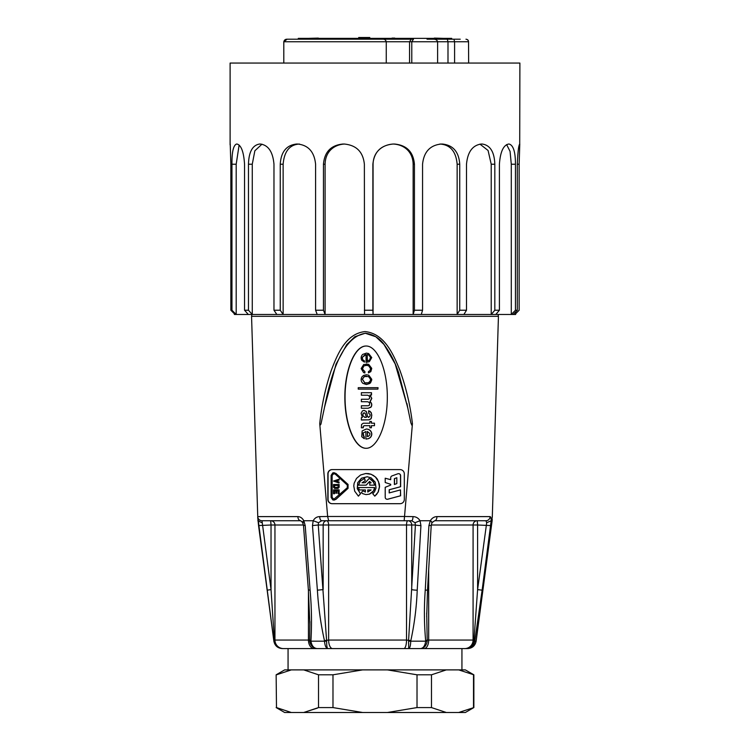 <?xml version="1.0" encoding="UTF-8"?>
<svg xmlns="http://www.w3.org/2000/svg" width="750" height="750" viewBox="0 0 750 750"><rect width="100%" height="100%" fill="white"/><g stroke="black" fill="none" stroke-linecap="round" stroke-linejoin="round"><path stroke-width="1.12" d="M451.706 39.206L451.706 38.353L298.294 38.353L298.294 39.206M347.794 38.353L357.956 38.353M308.691 38.353L318.337 38.1M390.141 38.353L392.044 38.353M400.087 38.353L394.772 38.353M392.044 38.1L394.772 38.1M434.316 38.1L443.184 38.353M358.697 38.353L358.697 37.5L369.778 37.5L369.778 38.353M449.128 39.206L433.669 39.206C435.75 39.178 437.062 40.031 437.606 41.766L447.994 41.766L447.3 39.206L460.228 39.206M515.625 311.944L515.625 314.484L513.141 314.484L517.303 310.228L517.303 164.231C517.837 151.922 518.634 145.191 519.712 144.037L519.891 63.066L230.109 63.066L230.109 144.834M230.222 144.037L230.85 164.231L230.85 310.228L235.078 314.484L234.375 314.484L234.375 313.781M237.019 144.037L237.019 144.037C241.228 145.191 243.741 151.922 244.547 164.231L244.547 310.228L248.325 314.484L235.078 314.484M231.966 164.231L236.194 164.231L236.194 314.484L231.966 310.228L231.966 164.231C231.853 151.922 233.4 145.191 236.588 144.037L236.588 144.037M230.85 310.228L231.966 310.228M236.194 164.231L239.119 145.069M260.456 144.037L259.584 144.037L260.456 144.037C268.369 145.191 272.878 151.922 273.975 164.231L273.975 310.228L276.853 314.484L248.325 314.484M248.475 164.231L252.262 164.231L252.262 314.484L248.475 310.228L248.475 164.231C248.812 151.922 252.516 145.191 259.584 144.037L259.584 144.037M244.547 310.228L248.475 310.228M252.262 164.231L254.859 150.778L261.975 144.178M297.703 144.037L296.503 144.037L297.703 144.037C308.381 145.191 314.344 151.922 315.591 164.231L315.591 310.228L317.222 314.484L276.853 314.484M280.256 164.231L283.134 164.231L283.134 314.484L280.256 310.228L280.256 164.231C280.988 151.922 286.406 145.191 296.503 144.037L296.503 144.037M273.975 310.228L280.256 310.228M283.134 164.231C284.222 151.35 289.65 144.619 299.428 144.037M323.466 164.231L325.097 164.231L325.097 314.484L323.466 310.228L323.466 164.231C324.506 151.922 330.984 145.191 342.891 144.037L344.278 144.037C356.419 145.191 363.113 151.922 364.369 164.231L364.556 314.484L317.222 314.484M315.591 310.228L323.466 310.228M325.097 164.231C325.322 151.378 334.256 144.591 344.55 144.037M364.369 310.228L372.881 310.228L373.069 314.484L373.069 164.231C373.322 151.378 382.875 144.591 393.337 144.037C404.006 144.619 412.828 151.547 413.147 164.231L413.147 314.484L364.556 314.484M372.881 310.228L372.881 164.231C374.109 151.922 380.869 145.191 393.15 144.037L394.556 144.037C406.706 145.191 413.325 151.922 414.431 164.231L414.431 310.228L413.147 314.484L421.275 314.484L422.559 310.228L422.559 164.231C423.825 151.922 430.041 145.191 441.216 144.037L442.481 144.037C453.159 145.191 458.916 151.922 459.731 164.231L459.731 310.228L457.144 314.484L421.275 314.484M414.431 310.228L422.559 310.228M439.922 144.037C450.291 144.722 456.028 151.453 457.144 164.231L457.144 314.484L463.903 314.484L466.5 310.228L466.5 164.231C467.644 151.922 472.584 145.191 481.303 144.037L482.259 144.037L481.303 144.037M459.731 310.228L466.5 310.228M479.944 144.131L488.081 150.488L491.222 164.231L491.222 314.484L463.903 314.484M482.259 144.037L482.259 144.037C490.191 145.191 494.381 151.922 494.822 164.231L494.822 310.228L491.222 314.484L495.806 314.484L499.406 310.228L499.406 164.231C500.297 151.922 503.353 145.191 508.566 144.037L509.109 144.037L508.566 144.037M494.822 310.228L499.406 310.228M506.625 144.6L510.066 151.397L511.294 164.231L511.294 314.484L495.806 314.484M509.109 144.037L509.109 144.037C513.328 145.191 515.447 151.922 515.456 164.231L515.456 310.228L511.294 314.484L513.141 314.484M515.456 310.228L517.303 310.228M519.778 144.037L519.15 164.231L519.15 310.228L515.625 313.781M468.647 63.066L468.534 41.766C468.525 40.294 467.672 39.441 465.966 39.206L466.191 39.216M467.325 39.591L468.281 40.659M468.534 41.766L454.594 41.766L453.938 39.206M427.031 39.206L447.3 39.206M437.606 63.066L437.606 41.766L411.778 41.766L413.475 39.206L411.234 39.206L409.556 41.766L409.556 63.066M386.259 63.066L386.259 41.766C385.809 40.031 384.731 39.178 383.016 39.206L411.234 39.206M411.778 63.066L411.778 41.766L283.8 41.766L287.1 39.206L383.016 39.206M283.8 63.066L283.8 41.766C284.278 40.013 285.384 39.159 287.1 39.206L297.872 39.206M447.994 63.066L447.994 41.766L454.594 41.766L454.594 63.066M368.306 408.234L371.25 406.781C372.197 404.794 371.822 403.106 370.125 401.709L371.812 398.409L369.984 395.025L371.512 395.025L371.512 392.719L361.369 392.719L361.369 395.212L367.772 395.212L369.591 396.319L369.506 398.625L368.325 399.244L361.369 399.244L361.369 401.709L367.875 401.766L369.637 402.816L369.45 405.178L368.166 405.769L361.369 405.769L361.369 408.234L368.381 408.234M361.509 395.212L367.772 395.212M370.556 395.775L370.125 395.025M370.097 401.334L371.672 398.409L370.416 395.775M371.25 406.781L371.109 406.781C372.066 404.794 371.691 403.106 369.984 401.709M370.791 407.353L371.109 406.781M361.509 408.234L368.166 408.234L370.659 407.353M368.166 405.769L361.509 405.769M361.369 401.709L362.606 401.709M368.325 399.244L361.509 399.244M365.897 431.522L363.169 432.984L364.369 438.675L364.237 436.697L363.272 435.863L363.028 432.984L365.897 431.512L365.897 439.031L366.544 439.059M369.853 423.216L363.272 423.216L361.556 424.481L361.341 427.781L363.3 427.781L363.3 426.384L364.397 425.681L369.853 425.681L369.853 427.781L371.381 427.781L371.381 425.681L374.484 425.681L374.484 423.188L371.381 423.188L371.381 421.472L369.853 421.472L369.853 423.216L363.412 423.216M371.512 423.188L371.381 421.472M374.484 425.681L374.484 423.188M371.381 427.781L371.512 425.681M371.756 379.294L368.756 375.188L366.375 374.756L363.591 375.431L362.091 376.688C360.609 379.116 360.863 381.337 362.869 383.344L366.384 384.516L369.591 383.559L371.597 380.016M366.384 384.516L370.472 382.95L371.728 380.016M366.188 362.353L369.347 361.659L371.756 357.572L368.653 353.55L366.412 353.128M368.653 353.55L366.366 353.128L362.653 354.431C360.975 356.212 360.694 358.191 361.828 360.366L364.453 362.109L364.453 360.881L363.066 360.122L362.447 358.622L362.447 357.197L366.056 354.6L366.056 362.353L366.553 362.362M366.188 448.294C354.862 448.359 344.972 424.434 345.056 397.162C344.972 369.891 354.862 345.956 366.188 346.022M364.884 372.956L364.931 371.644L362.419 368.981L363.863 365.925L366.459 365.353M368.438 372.909L370.819 371.644L371.756 368.372L368.681 364.341L363.731 364.472L361.153 368.578L363.591 372.581L364.8 372.956L364.8 371.644L362.278 368.981L363.731 365.925L366.394 365.353L368.597 365.738L370.5 368.447L370.125 370.463L368.438 371.559L368.438 372.909L370.688 371.644L371.625 368.372L368.541 364.341L366.3 363.938M377.906 389.119L378.047 387.675L358.238 387.675L358.238 389.119L377.906 389.119L377.906 387.675M368.812 417.394L367.472 416.372L366.3 411.459L364.134 410.409M368.709 413.259L370.097 414.572L370.125 415.884L368.578 417.366M366.3 411.459L363.994 410.409L362.391 410.944L361.134 413.306L362.362 417.497L361.369 417.656L361.369 420.019L369.009 419.831L370.931 418.894L371.812 415.294L371.222 412.641L368.569 410.812L368.812 413.259M362.662 419.859L368.916 419.831M366.028 439.031L368.306 438.703C370.491 437.916 371.663 436.359 371.812 434.034C371.531 431.438 370.125 429.806 367.613 429.15L366.328 429.009M333.863 500.166L335.944 499.35L348.056 488.344L348.056 484.444L335.944 473.438L332.812 472.838L331.106 475.387L331.106 497.4L332.812 499.95L335.803 499.35L347.916 488.344L347.916 484.444L335.803 473.438L333.844 472.631M332.306 503.691A4.266 4.247 90 0 1 328.059 499.434L328.059 473.859A4.266 4.247 90 0 1 332.306 469.603M390.712 479.662L385.209 478.219L390.712 479.7L390.712 477.778A1.997 1.988 90 0 1 392.016 475.903L397.828 473.784A1.997 1.988 90 0 1 400.5 475.659L400.5 486.722L389.184 489.759L389.184 492.937L400.5 489.9L400.5 495.778L387.712 499.209A1.997 1.988 90 0 1 385.209 497.288L385.209 487.303L390.712 485.072L390.712 484.303L385.209 482.512L385.209 478.219M389.316 492.9L389.316 489.759L400.631 486.722L400.631 475.659A1.997 1.988 -90 0 0 398.644 473.663L398.512 473.663M387.197 499.284L387.328 499.284A1.997 1.988 -90 0 0 387.844 499.209L400.631 495.778L400.5 489.9M374.784 496.153L378.263 492L379.547 486.806L379.359 484.125L377.362 479.166L375.637 477.103L371.119 474.262L368.512 473.616L365.7 473.522L370.978 474.262L373.387 475.444L375.506 477.103L378.488 481.537L379.416 486.806L378.122 492L376.697 494.288L374.784 496.153L372.759 493.734L374.55 491.747L376.05 488.034L375.216 482.137L371.1 477.853L367.266 476.756L361.509 478.191L357.694 482.756L357.281 488.691L360.422 493.734L358.397 496.153L354.694 491.184L353.775 485.906L354.141 483.244L356.484 478.434L360.572 474.994L365.7 473.522M358.397 496.153L360.562 493.734L357.413 488.691L357.825 482.756L361.641 478.191L367.284 476.756M369.778 485.166L374.794 485.166L372.684 480.731L369.891 478.791L373.584 482.1L374.662 485.166L369.778 485.166L369.778 482.784L371.128 482.784L369.919 482.784M371.128 482.784L369.6 481.416L366.112 485.166L369.684 481.472M365.231 480.769L364.622 478.453L365.1 480.769L362.053 482.784L365.138 482.784L362.194 482.784L365.1 480.769M365.4 491.991L362.878 490.8L365.4 492.028L365.4 489.938L359.259 489.938L358.528 487.556L374.662 487.556L373.425 490.978L369.413 494.128L366.019 494.606L362.719 493.659L361.35 492.628L362.878 490.8M366.019 494.606L369.544 494.128L372.45 492.309L374.372 489.459L374.662 487.556M332.1 469.603A4.266 4.247 -90 0 0 327.853 473.859L327.853 499.434A4.266 4.247 -90 0 0 332.1 503.691L400.069 503.691A4.266 4.247 -90 0 0 404.316 499.434L404.316 473.859A4.266 4.247 -90 0 0 400.069 469.603L332.1 469.603M324.562 407.1L320.991 423.891C320.344 425.475 319.931 425.391 319.734 423.656L327.638 516.478L404.531 516.478L412.434 423.656L411.863 425.241L410.859 422.831L407.606 407.1L395.203 363.984L384 344.503L375.872 336.778L365.241 333.234L354.825 336.731L346.706 344.634L336.028 364.144L324.562 407.1C333.6 360.413 347.297 335.794 365.644 333.244M406.95 403.509L407.606 407.1M366.084 448.294C377.447 448.5 387.403 424.519 387.319 397.162C387.403 369.797 377.447 345.816 366.084 346.022C354.722 345.816 344.766 369.797 344.85 397.162C344.766 424.519 354.722 448.5 366.084 448.294M466.622 648.581C470.719 648.225 473.147 645.759 473.897 641.184L477.6 589.612L482.128 590.175L474.797 641.184C473.859 645.759 471.131 648.225 466.622 648.581L408.703 648.581L408.6 640.059L415.416 525L415.041 522.694L411.609 520.734L321.713 520.734L318.497 522.694L318.253 525L312.478 525.562L313.191 520.734C314.681 518.062 316.856 516.684 319.706 516.609L327.638 516.478M303.45 525L274.95 525A4.266 4.256 -90 0 0 270.694 520.734L300.666 520.734L262.003 520.734L271.031 589.612L274.444 641.184L273.759 640.359L273.872 641.184C274.856 645.759 277.669 648.225 282.328 648.581L317.081 648.581C313.087 648.225 310.613 645.759 309.675 641.184L309.9 621.553M270.694 520.734L271.031 525L258.553 525.562L267.15 590.175L271.031 589.612L271.031 525L274.95 525L274.95 640.059L274.359 640.059A4.266 0.928 172.4 0 0 273.797 640.622L257.747 516.609L297.872 516.609C300.338 516.684 302.325 518.062 303.825 520.734L313.191 520.734M261.834 522.694L257.869 520.734M473.897 641.184L476.128 641.184L476.241 640.359L476.128 641.184C475.144 645.759 472.331 648.225 467.672 648.581M476.203 640.622L492.253 516.609M492.103 520.959L491.175 520.8L482.128 590.175M303.825 520.734L305.203 525.562L310.087 590.175C311.616 607.144 311.906 623.962 310.95 640.622L310.95 641.184C311.7 645.759 313.744 648.225 317.081 648.581L327.891 648.581C325.997 648.225 324.881 645.759 324.534 641.184L324.45 640.622C320.756 623.953 318.403 607.134 317.391 590.175L312.478 525.562M411.609 520.734A4.266 1.378 -90 0 0 412.987 516.609C416.053 516.684 418.406 518.062 420.038 520.734L420.928 525.562A4.266 0.506 3.3 0 1 415.416 525L411.722 525L411.722 589.612A4.266 0.506 3.3 0 0 417.225 590.175C416.559 607.144 414.431 623.962 410.831 640.622L410.747 641.184C410.559 645.759 409.875 648.225 408.703 648.581L327.891 648.581C327.037 648.225 326.625 645.759 326.653 641.184A4.266 0.562 178 0 1 324.534 641.184L309.675 641.184M426.713 613.031L427.209 641.184C426.337 645.759 424.116 648.225 420.562 648.581C423.328 648.225 425.034 645.759 425.663 641.184L425.653 640.622C424.144 623.953 424.003 607.134 425.241 590.175L428.925 525.562L430.312 520.734C431.972 518.062 434.184 516.684 436.95 516.609L490.116 516.609C490.716 516.684 491.081 518.062 491.213 520.734M420.038 520.734L430.312 520.734M492.291 517.406L498.441 316.322L251.559 316.322L257.747 516.609A4.266 4.256 -90 0 0 262.003 520.734M319.734 423.656C321.637 405.366 325.472 387.656 331.219 370.547C337.275 354.834 345.441 333.759 364.997 331.584C384.6 333.497 393.441 354.497 399.891 370.303C406.097 387.525 410.278 405.3 412.434 423.656M404.531 516.478L412.987 516.609M288.066 669.891L288.066 648.581L375 648.581M283.378 648.581L285.272 648.581M461.934 669.891L461.934 648.581L466.537 648.581M327.647 516.609L328.706 520.734L321.713 520.734A4.266 2.006 -90 0 1 319.706 516.609M326.663 520.734L407.869 520.734A4.266 1.341 -90 0 0 406.528 525L328.631 525A4.266 1.969 90 0 0 326.663 520.734A4.266 3.506 90 0 0 323.156 525L318.253 525L326.653 641.184M490.725 525.562L477.6 525L477.6 589.612L486.694 522.694L485.934 520.734L434.7 520.734A4.266 2.25 -90 0 0 436.95 516.609M490.116 516.609A4.266 4.181 -90 0 1 485.934 520.734L479.306 520.734M297.872 516.609A4.266 2.803 -90 0 0 300.666 520.734L264.066 520.734M317.391 590.175L323.156 589.612L323.156 525L328.631 525L328.631 640.059L406.528 640.059L406.528 525L411.722 525A4.266 3.853 90 0 0 407.869 520.734M428.681 569.559L428.681 640.059L473.081 640.059L473.081 525A4.266 4.172 90 0 1 477.253 520.734L477.6 525L431.241 525M274.444 641.184C275.287 645.759 277.913 648.225 282.328 648.581M394.378 478.631L394.378 484.509L396.825 483.619L396.825 477.741L394.378 478.631L396.825 477.787M394.519 484.453L394.519 478.631M365.138 482.784L369.066 478.566M366.112 485.166L358.528 485.166L360.291 481.125L364.481 478.453M367.922 492L367.781 489.938L367.781 492.028L371.128 489.938L367.781 489.938M367.922 489.938L371.128 489.938M333.928 499.275L332.128 497.409L332.128 475.397L333.928 473.512M331.988 475.397L333.131 473.663L335.175 474.047L347.288 485.053L347.306 487.706L333.853 499.275L331.988 497.409L332.128 475.397M339.009 483L339.141 482.063L336.3 481.069L339.141 480.066L339.141 479.137L333.497 481.069L339.009 483L339.009 482.063L336.169 481.069L339.009 480.066L339.009 479.137M334.603 488.4L338.044 488.4L339.141 487.294L339.141 484.528L333.497 484.528L333.497 487.294L334.603 488.4L337.903 488.4L339.009 487.294L339.009 484.528M338.259 493.744L339.141 493.744L339.141 489.872L333.497 489.872L333.497 493.744L334.378 493.744L334.378 490.763L335.812 490.763L335.812 493.191L336.694 493.191L336.694 490.763L338.128 490.763L338.128 493.744L339.009 493.744L339.009 489.872M336.694 493.191L336.834 490.763L338.128 490.763M333.637 493.744L334.519 493.744L334.519 490.763L335.812 490.763M334.378 485.419L338.128 485.419L338.128 487.294L334.603 487.509L334.378 485.419M337.903 487.509L334.734 487.509L334.519 485.419L338.128 485.419M492.112 520.884L476.241 640.35M283.463 648.581A8.522 8.512 90 0 1 274.95 640.059L309.619 640.059A4.266 1.013 5.1 0 0 310.95 640.622M309.9 625.003L308.381 589.931L310.087 590.175M308.381 589.931L303.488 525.319L305.203 525.562M303.356 522.694C302.184 522.675 302.278 522.047 303.637 520.8M258.553 525.562L257.719 517.425M408.572 641.184A4.266 0.581 0.8 0 0 410.747 641.184L427.209 641.184M403.847 648.581A8.522 2.681 -90 0 0 406.528 640.059L410.831 640.622M415.041 522.694L419.812 520.8M404.147 520.734L404.522 516.609M318.497 522.694L313.397 520.8M332.578 648.581A8.522 3.947 -90 0 1 328.631 640.059L324.45 640.622M464.728 648.581A8.522 8.344 -90 0 0 473.081 640.059L473.981 640.059A4.266 0.825 9.5 0 1 474.881 640.622M486.694 522.694L491.175 520.8M431.663 522.694C432.488 522.675 432.103 522.047 430.528 520.8M432.056 522.628L431.222 525.244A4.266 0.506 -176.7 0 1 428.925 525.562M431.222 525.244L427.528 589.856A4.266 0.506 -176.7 0 1 425.241 590.175M424.116 648.581A8.522 4.566 -90 0 0 428.681 640.059L427.256 640.059A4.266 0.938 172.7 0 1 425.653 640.622M362.447 357.197L365.194 354.6L366.056 354.6M362.447 358.622L362.306 357.197M363.066 360.122L362.306 358.622M364.453 360.881L362.925 360.122M364.312 362.109L364.312 360.881M371.756 357.572L368.512 353.55M369.347 361.659L371.625 357.572M366.056 362.353L369.216 361.659M368.756 375.188L366.375 374.756M371.625 379.294L368.625 375.188M371.381 395.025L371.381 392.719M369.994 411.244L368.569 410.812M371.222 412.641L369.853 411.244M371.812 415.294L371.081 412.641M371.381 418.087L371.672 415.294M370.931 418.894L371.25 418.087M368.841 419.831L370.791 418.894M361.369 420.019L362.522 419.859M367.05 413.466L366.159 411.459M367.472 416.372L366.909 413.466M368.438 417.366L367.341 416.372M363.169 427.781L363.169 426.384L364.266 425.681L369.853 425.681M368.306 438.703L368.166 438.703C370.359 437.916 371.522 436.359 371.672 434.034L371.812 434.034M365.897 439.031L368.166 438.703M367.613 429.15L366.281 429.009L362.175 430.922L361.716 436.669L364.191 438.694M371.672 434.034C371.391 431.438 369.994 429.806 367.472 429.15M367.519 436.537L367.312 431.512L369.881 433.5L369.853 434.812L368.541 436.294L367.312 436.528L367.622 431.484M363.141 413.175L365.062 413.091L366.431 417.338L364.659 417.338L362.653 415.509L363.141 413.175L364.237 412.866M364.172 412.866L365.062 413.091M366.431 417.338L364.8 417.338L362.794 415.509L363.272 413.175M364.237 376.556L368.512 376.556L370.5 379.163L370.284 380.963L368.438 382.734L364.744 382.866L362.278 379.209L364.237 376.556L366.441 376.153M366.45 383.091L364.884 382.866L362.419 379.209L364.369 376.556M367.425 360.938L367.181 354.572L368.466 354.759L370.5 357.281L369.591 360.075L367.181 360.928L367.341 354.562M473.859 707.578L458.691 712.5L465.338 712.5L473.859 707.578L473.859 674.803L458.691 669.891L387.384 669.891L417.019 674.803L387.384 669.891L284.662 669.891L276.141 674.803L276.488 707.578L276.141 674.803M473.512 707.578L473.512 674.803M431.484 707.578L417.019 707.578L417.019 674.803L431.484 674.803L431.484 707.578L446.306 712.5L387.384 712.5L417.019 707.578M332.981 707.578L318.516 707.578L318.516 674.803L303.694 669.891L318.516 674.803L332.981 674.803L332.981 707.578L362.616 712.5L303.694 712.5L318.516 707.578M317.475 708.075L303.694 712.5L291.309 712.5L276.488 707.578L291.309 712.5L284.662 712.5L276.141 707.578M446.306 712.5L458.691 712.5M387.384 712.5L362.616 712.5M473.859 674.803L465.338 669.891L458.691 669.891M446.306 669.891L431.484 674.803M362.616 669.891L333 674.803M291.309 669.891L276.488 674.803L291.309 669.891M413.147 164.231L414.431 164.231M457.144 164.231L459.731 164.231M491.222 164.231L494.822 164.231M511.294 164.231L515.456 164.231M517.303 164.231L519.15 164.231M420.928 525.562L417.225 590.175M314.109 648.581A8.522 5.662 90 0 1 308.447 640.059L308.447 590.831M467.297 648.544A8.522 8.512 90 0 0 469.341 648.103M407.859 408.356L398.709 372.966C395.475 363.113 390.844 353.972 384.816 345.544C380.053 338.4 373.519 334.303 365.231 333.234L365.231 333.234M251.559 316.322L251.906 314.484M498.441 316.322L498.094 314.484M492.216 519.019L492.131 520.781M303.488 525.319L302.606 522.516M300.666 520.734L302.55 522.413M267.15 590.175L273.759 640.35M432.103 522.553L434.7 520.734M427.528 589.856L426.703 616.688"/></g></svg>
